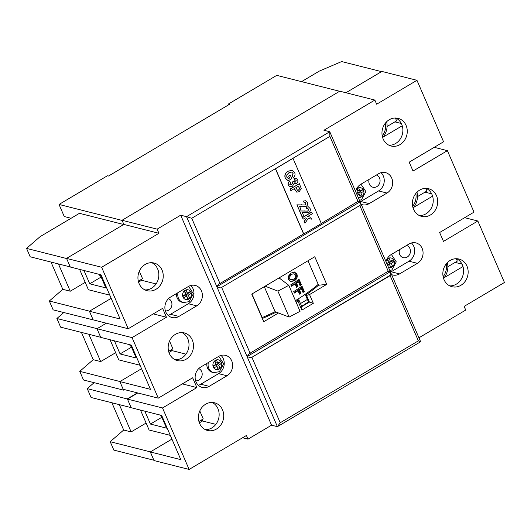 <?xml version="1.0" encoding="UTF-8"?>
<svg xmlns="http://www.w3.org/2000/svg" width="531" height="531" viewBox="0 0 531 531"><rect width="100%" height="100%" fill="white"/><g stroke="black" fill="none" stroke-linecap="round" stroke-linejoin="round"><path stroke-width="0.8" d="M140.483 410.078L149.105 430.004L170.305 435.367M144.857 411.186L150.426 424.063L166.542 428.139L160.966 415.262M198.926 421.488L203.24 418.932L199.795 410.954M150.426 424.063L161.842 417.293M159.917 414.996A12.684 11.158 104.2 0 0 161.577 416.676M79.597 269.383L88.411 289.747L109.798 295.156M83.971 270.485L89.732 283.806L105.842 287.882L100.08 274.56M138.312 281.184L142.547 278.675L139.314 271.195M89.732 283.806L101.149 277.036M98.852 274.255A12.684 11.158 104.2 0 0 100.883 276.419M110.043 339.727L118.758 359.879L140.051 365.262M114.411 340.836L120.079 353.938L136.188 358.013L130.52 344.911M168.619 351.336L172.894 348.801L169.555 341.075M120.079 353.938L131.496 347.168M129.378 344.626A12.684 11.158 104.2 0 0 131.23 346.544M387.657 265.5L389.455 264.431L390.862 267.684L392.389 266.781L392.694 266.595L391.287 263.343L394.254 261.504L393.431 259.606L390.438 261.378L389.031 258.126L387.199 259.208L388.606 262.467L386.807 263.529M216.389 359.932L214.557 361.014L215.964 364.266L212.964 366.045L213.827 368.029L216.821 366.251L218.228 369.503L220.06 368.421L218.653 365.169L221.653 363.39L220.79 361.405L217.796 363.177L216.389 359.932M165.38 310.894A6.339 5.575 104.2 0 0 168.705 310.157A6.339 5.575 104.2 0 0 171.938 304.11A6.339 5.575 104.2 0 0 168.473 298.681M195.64 380.813A6.339 5.575 104.2 0 0 198.959 380.077A6.339 5.575 104.2 0 0 202.192 374.023A6.339 5.575 104.2 0 0 198.727 368.6M369.151 179.325A6.339 5.575 104.2 0 0 372.895 187.231A6.339 5.575 104.2 0 0 376.837 186.613A6.339 5.575 104.2 0 0 380.07 180.421A6.339 5.575 104.2 0 0 376.373 175.044M399.584 249.597A6.339 5.575 104.2 0 0 403.268 257.681A6.339 5.575 104.2 0 0 407.211 257.057A6.339 5.575 104.2 0 0 410.436 250.771A6.339 5.575 104.2 0 0 406.587 245.441M449.777 285.89A14.264 12.552 104.2 0 0 456.308 284.165A14.264 12.552 104.2 0 0 463.59 271.075A14.264 12.552 104.2 0 0 456.653 258.723M450.115 260.449A14.264 12.552 104.2 0 0 442.881 274.872A14.264 12.552 104.2 0 0 452 286.713A14.264 12.552 104.2 0 0 460.875 285.32A14.264 12.552 104.2 0 0 468.116 270.903A14.264 12.552 104.2 0 0 458.996 259.055A14.264 12.552 104.2 0 0 450.115 260.449M419.377 215.566A14.264 12.552 104.2 0 0 425.955 213.834A14.264 12.552 104.2 0 0 433.236 200.725A14.264 12.552 104.2 0 0 426.254 188.372M419.676 190.098A14.264 12.552 104.2 0 0 412.434 204.521A14.264 12.552 104.2 0 0 421.554 216.369A14.264 12.552 104.2 0 0 430.435 214.969A14.264 12.552 104.2 0 0 437.677 200.552A14.264 12.552 104.2 0 0 428.557 188.704A14.264 12.552 104.2 0 0 419.676 190.098M388.977 145.235A14.264 12.552 104.2 0 0 395.608 143.509A14.264 12.552 104.2 0 0 402.883 130.367A14.264 12.552 104.2 0 0 395.86 118.028M389.23 119.754A14.264 12.552 104.2 0 0 381.995 134.17A14.264 12.552 104.2 0 0 391.115 146.018A14.264 12.552 104.2 0 0 399.989 144.618A14.264 12.552 104.2 0 0 407.231 130.201A14.264 12.552 104.2 0 0 398.111 118.353A14.264 12.552 104.2 0 0 389.23 119.754M151.833 262.712A14.264 12.552 -75.8 0 1 158.855 275.051A14.264 12.552 -75.8 0 1 151.581 288.194A14.264 12.552 -75.8 0 1 144.95 289.919M145.202 264.431A14.264 12.552 104.2 0 0 137.967 278.855A14.264 12.552 104.2 0 0 147.087 290.696A14.264 12.552 104.2 0 0 155.961 289.302A14.264 12.552 104.2 0 0 163.203 274.885A14.264 12.552 104.2 0 0 154.083 263.037A14.264 12.552 104.2 0 0 145.202 264.431M182.027 332.585A14.264 12.552 -75.8 0 1 189.003 344.938A14.264 12.552 -75.8 0 1 181.728 358.047A14.264 12.552 -75.8 0 1 175.144 359.779M175.442 334.311A14.264 12.552 104.2 0 0 168.201 348.734A14.264 12.552 104.2 0 0 177.321 360.582A14.264 12.552 104.2 0 0 186.202 359.182A14.264 12.552 104.2 0 0 193.443 344.765A14.264 12.552 104.2 0 0 184.323 332.917A14.264 12.552 104.2 0 0 175.442 334.311M212.214 402.465A14.264 12.552 -75.8 0 1 219.15 414.817A14.264 12.552 -75.8 0 1 211.876 427.906A14.264 12.552 -75.8 0 1 205.344 429.632M205.683 404.191A14.264 12.552 104.2 0 0 198.441 418.614A14.264 12.552 104.2 0 0 207.561 430.462A14.264 12.552 104.2 0 0 216.442 429.061A14.264 12.552 104.2 0 0 223.684 414.645A14.264 12.552 104.2 0 0 214.564 402.797A14.264 12.552 104.2 0 0 205.683 404.191M187.967 299.444L189.72 298.409L188.293 295.11L191.333 293.304L190.51 291.406L187.47 293.212L186.042 289.913L184.297 290.948L185.724 294.247L182.684 296.046L183.5 297.944L186.54 296.145L187.967 299.444A4.991 4.394 104.2 0 0 188.89 299.026A4.991 4.394 104.2 0 0 189.72 298.409A4.991 4.394 104.2 0 0 191.333 293.304A4.991 4.394 104.2 0 0 190.51 291.406A4.991 4.394 104.2 0 0 186.042 289.913A4.991 4.394 104.2 0 0 185.12 290.324A4.991 4.394 104.2 0 0 184.297 290.948A4.991 4.394 104.2 0 0 182.684 296.046A4.991 4.394 104.2 0 0 183.5 297.944A4.991 4.394 104.2 0 0 187.967 299.444M357.217 195.162L359.022 194.094L360.43 197.346L362.261 196.264L360.854 193.005L363.841 191.233L362.992 189.268L359.998 191.041L358.591 187.788L356.759 188.877L358.173 192.129L356.367 193.198M198.328 385.247A11.098 9.764 104.2 0 0 200.751 384.218L218.58 373.651A11.098 9.764 104.2 0 0 221.035 355.405M206.858 363.403A8.562 7.527 104.2 0 0 212.294 372.277L213.575 372.603A8.562 7.527 -75.8 0 1 208.358 362.514M168.075 315.334A11.098 9.764 104.2 0 0 170.497 314.306L188.326 303.732A11.098 9.764 104.2 0 0 190.782 285.492M176.531 293.53A8.562 7.527 104.2 0 0 181.98 302.239L183.261 302.557A8.562 7.527 -75.8 0 1 178.004 292.661M390.524 272.131A11.098 9.764 104.2 0 0 391.181 271.772L409.009 261.199A11.098 9.764 104.2 0 0 411.465 242.959M360.111 201.846A11.098 9.764 104.2 0 0 360.768 201.495L378.596 190.921A11.098 9.764 104.2 0 0 381.052 172.681M137.761 392.967L127.433 399.086L131.17 407.722L161.683 415.441L180.819 459.654L150.3 451.934L154.036 460.569L189.122 469.444L246.417 435.473L248.01 439.15L271.56 425.185L180.686 215.188L157.13 229.153L158.928 233.295L101.633 267.266L128.236 328.742L162.612 308.365L166.449 317.233L132.073 337.616L158.271 398.157L192.647 377.773L196.895 387.584L162.519 407.967L189.122 469.444M123.331 389.316L123.696 390.159L83.493 379.984L79.756 371.348L119.96 381.523L141.551 368.72L119.86 381.583L123.185 389.276L158.271 398.157M185.969 354.15L172.057 350.633L171.599 349.571L172.057 350.633L168.951 352.478L172.057 350.633L170.484 350.234M63.766 312.553L56.89 318.507L97.093 328.676L106.326 323.2L96.987 328.735L100.724 337.371L131.336 345.117L150.465 389.329L119.86 381.583M93.297 319.908L53.153 309.872L49.317 301.004L89.52 311.173L111.171 298.336L89.414 311.232L93.151 319.868L128.236 328.742M156.068 283.939L141.618 280.282L138.558 282.1L141.618 280.282L141.253 279.439L141.618 280.282L140.363 279.97M418.946 337.802L465.727 310.064L464.14 306.387L504.45 282.485L477.847 221.009L443.471 241.393L439.628 232.518L474.004 212.141L447.401 150.658L413.025 171.042L409.189 162.174L443.564 141.79L416.961 80.307L376.652 104.209L374.853 100.067L339.774 91.186L122.05 220.272L123.842 224.421L66.548 258.391L70.284 267.027L100.983 274.792L120.112 318.998L89.414 311.232M416.961 80.307L381.875 71.433L345.927 92.746M382.937 137.204L402.232 125.767L382.937 137.204M413.556 207.455L432.599 196.158L413.556 207.455M444.155 277.713L462.972 266.549L444.155 277.713M215.851 424.362L202.503 420.983L201.946 419.696L202.503 420.983L199.371 422.842L202.503 420.983L200.599 420.499M153.897 460.238L113.84 450.102L110.202 441.699L150.406 451.874L171.925 439.11L150.3 451.934M321.288 223.438L358.379 201.136L360.091 201.8L390.331 271.68L388.619 271.016L249.198 353.679L247.094 356.606L186.534 216.668L191.737 218.287L219.967 283.514L218.964 283.8L216.854 286.727L220.757 287.941L360.177 205.278L220.757 287.941M388.347 271.487L359.905 205.749M221.759 287.656L250.201 353.394M278.483 312.978L263.708 321.74L251.747 294.108L314.77 256.745L326.731 284.377L309.54 294.566L313.323 303.307L301.867 310.104L298.083 301.362L296.232 302.458M300.46 303.566L307.403 299.444M308.445 301.847L305.557 295.17L306.533 295.422L309.42 302.093L308.445 301.847A88.77 27.811 156.6 0 1 301.648 306.307M301.867 310.104L301.781 306.619L298.893 299.949L298.442 299.836A88.77 27.811 -23.4 0 1 295.8 301.462M309.54 294.566L306.533 295.422M313.323 303.307L309.42 302.093L301.781 306.619M298.893 299.949L298.083 301.362M180.686 215.188L186.534 216.668L329.771 131.741L360.091 201.8L360.177 205.278M293.105 158.311L275.536 168.725L303.759 233.952L321.335 223.538L292.959 158.271L275.39 168.692L303.613 233.912L219.967 283.514M358.106 201.607L329.884 136.381L191.737 218.287M374.853 100.067L323.923 130.261L329.771 131.741L329.884 136.381M226.983 375.775A11.098 9.764 104.2 0 0 232.611 364.565A11.098 9.764 104.2 0 0 225.522 355.352A11.098 9.764 104.2 0 0 218.613 356.434L200.791 367.007A11.098 9.764 104.2 0 0 195.156 378.218A11.098 9.764 104.2 0 0 202.251 387.431A11.098 9.764 104.2 0 0 209.161 386.349L226.983 375.775L218.58 373.651M196.729 305.863A11.098 9.764 104.2 0 0 202.357 294.645A11.098 9.764 104.2 0 0 195.262 285.432A11.098 9.764 104.2 0 0 188.359 286.521L170.531 297.088A11.098 9.764 104.2 0 0 164.902 308.305A11.098 9.764 104.2 0 0 171.998 317.518A11.098 9.764 104.2 0 0 178.901 316.43L196.729 305.863L188.326 303.732M361.199 204.362A11.098 9.764 104.2 0 0 362.268 204.707A11.098 9.764 104.2 0 0 369.178 203.619L386.999 193.052A11.098 9.764 104.2 0 0 392.628 181.834A11.098 9.764 104.2 0 0 385.539 172.621A11.098 9.764 104.2 0 0 378.63 173.71L360.808 184.277A11.098 9.764 104.2 0 0 355.578 191.366M391.612 274.64A11.098 9.764 104.2 0 0 392.681 274.985A11.098 9.764 104.2 0 0 399.584 273.896L417.412 263.33A11.098 9.764 104.2 0 0 423.041 252.112A11.098 9.764 104.2 0 0 415.946 242.899A11.098 9.764 104.2 0 0 409.043 243.988L391.214 254.555A11.098 9.764 104.2 0 0 385.991 261.644M162.519 407.967L127.433 399.086M132.073 337.616L96.987 328.735M101.633 267.266L66.548 258.391M157.13 229.153L122.05 220.272M158.928 233.295L123.842 224.421M166.449 317.233L153.273 313.901M196.895 387.584L182.325 383.893M248.01 439.15L242.548 437.77M390.411 275.158L250.997 357.821L390.146 275.629L390.331 271.68L420.645 341.738L277.408 426.665L271.56 425.185M477.847 221.009L464.671 217.677M447.401 150.658L434.225 147.326M251.999 357.536L280.222 422.762L277.408 426.665L247.094 356.606L250.997 357.821M280.222 422.762L418.368 340.856L390.146 275.629M418.368 340.856L420.645 341.738M390.331 271.68L247.094 356.606M360.091 201.8L216.854 286.727M263.708 321.74L262.52 318.421A88.77 27.811 -23.4 0 0 276.253 312.128M305.557 295.17A88.77 27.811 -23.4 0 0 318.573 285.193M308 260.761L318.593 285.233L326.731 284.377M262.52 318.421L251.946 293.988M213.827 368.029L213.84 368.023A4.991 4.394 104.2 0 0 218.228 369.503L218.228 369.503A4.991 4.394 104.2 0 0 219.197 369.072A4.991 4.394 104.2 0 0 220.06 368.421A4.991 4.394 104.2 0 0 221.653 363.39A4.991 4.394 104.2 0 0 220.796 361.419A4.991 4.394 104.2 0 0 216.396 359.938M214.557 361.014L214.564 361.027A4.991 4.394 104.2 0 0 212.977 366.032M359.792 195.873L358.657 192.454L361.651 190.682L361.438 190.191M361.651 190.682L363.841 191.233A4.991 4.394 104.2 0 0 362.992 189.268A4.991 4.394 104.2 0 0 358.591 187.788A4.991 4.394 104.2 0 0 357.628 188.213A4.991 4.394 104.2 0 0 356.759 188.877A4.991 4.394 104.2 0 0 356.294 189.388M358.657 192.454L360.854 193.005M360.064 195.707L362.261 196.264A4.991 4.394 104.2 0 0 363.841 191.233M356.58 193.682L359.022 194.094M359.998 191.041L357.808 190.49L357.038 188.711M390.438 261.378L388.247 260.821L387.477 259.048M390.225 266.21L389.097 262.792L392.09 261.013L391.878 260.529M392.09 261.013L394.281 261.571A4.991 4.394 104.2 0 1 392.668 266.535M389.097 262.792L391.287 263.343M390.504 266.044L392.694 266.595M387.019 264.02L389.455 264.431M214.836 360.854L215.599 362.627L217.796 363.177M217.591 368.029L216.462 364.611L219.456 362.839L219.237 362.328M219.456 362.839L221.653 363.39M216.462 364.611L218.653 365.169M217.869 367.864L220.06 368.421M213.19 366.556L214.63 365.7L216.821 366.251M187.33 297.964L189.72 298.409M182.863 296.471L184.35 295.588L186.54 296.145M187.47 293.212L185.279 292.654L184.489 290.835M187.529 297.851L186.096 294.552L189.136 292.754L188.956 292.329M189.136 292.754L191.333 293.304M186.096 294.552L188.293 295.11M288.2 180.779L285.293 178.124C284.477 175.084 285.446 172.774 288.214 171.208L292.362 170.332L294.645 172.462C295.422 174.487 294.97 176.199 293.285 177.606L292.375 176.199L293.092 173.358L291.632 172.037L288.977 172.701L286.786 174.938L286.793 177.108L288.439 178.695L289.581 178.018L288.592 176.046L290.284 175.164L291.791 178.648L288.2 180.779L285.147 178.084C284.331 175.044 285.3 172.741 288.067 171.168L292.282 170.318M289.581 178.018L288.592 176.046M288.326 178.635L289.435 177.978M293.092 173.358L291.559 172.017M292.375 176.199L292.946 173.318M293.285 177.606L292.229 176.159M288.738 176.08L290.284 175.164M294.718 182.179L295.687 182.067L296.205 180.547L295.548 179.989L294.539 180.155L294.161 178.595L296.152 178.343L297.645 179.75C298.183 181.323 297.778 182.598 296.437 183.567L294.068 183.514L292.481 186.235L290.032 186.686L288.247 185.259C287.729 183.58 288.187 182.213 289.614 181.164L290.669 182.611L289.807 184.423L290.357 184.881L291.791 184.536L292.641 182.631L292.223 182.053L293.855 181.297L294.884 182.233M288.393 185.299C287.875 183.613 288.333 182.252 289.76 181.204M289.959 186.666L288.247 185.259M294.745 183.819L294.068 183.567M294.161 178.595L296.079 178.33M294.539 180.155L294.015 178.555M296.205 180.547L295.475 179.969M295.687 182.067L296.059 180.513M294.572 182.146L295.541 182.027M291.791 184.536L292.787 182.671L292.223 182.053M292.369 182.087L294.001 181.33M290.291 184.861L291.645 184.503M290.862 190.649L290.191 189.102L299.345 183.673L301.223 188.386L299.258 191.671L296.829 192.162L294.313 188.605L290.862 190.649L290.045 189.069L299.345 183.673M298.475 186.142L295.853 187.689L297.546 190.33L298.568 190.138C299.537 189.248 299.637 188.213 298.86 187.031L298.475 186.142M296.756 192.142L294.207 188.671M297.473 190.31L298.422 190.098C299.391 189.215 299.491 188.18 298.707 186.992L298.369 186.202M299.418 210.422L297.015 204.873L305.265 205.012L305.989 203.161L305.312 202.51L304.163 202.742L303.732 201.057L305.776 200.725L307.429 202.351C308.033 204.096 307.568 205.477 306.029 206.506L301.681 206.732L299.59 206.34L300.964 209.506L299.418 210.422L296.869 204.84L305.119 204.973L305.843 203.127L305.239 202.497M301.953 206.805L301.09 206.579M301.88 206.785L301.535 206.698M303.732 201.057L305.703 200.705M304.163 202.742L303.586 201.017M301.429 204.74L302.471 205.012M303.506 212.626L302.232 212.446L303.606 215.613L301.913 216.489L299.511 210.94L307.761 211.079L308.484 209.227L307.88 208.597M304.595 212.911L303.732 212.679M302.059 216.529L299.657 210.98L307.907 211.112L308.63 209.267L307.953 208.617L306.805 208.849L306.374 207.163L308.418 206.831L310.071 208.457C310.675 210.203 310.21 211.584 308.67 212.606L303.36 212.586M304.522 212.891L304.177 212.798M306.374 207.163L308.345 206.811M306.805 208.849L306.228 207.123M304.071 210.84L305.113 211.112M304.953 223.212L304.23 221.54L306.599 218.135L305.332 217.876L303.194 219.15L302.378 217.564L311.531 212.135L312.347 213.721L307.568 216.555L310.715 217.192L311.558 219.137L308.259 218.467L304.953 223.212L304.084 221.507L306.447 218.108M303.194 219.15L302.378 217.564M307.568 216.555L310.715 217.192M302.524 217.597L311.677 212.168M288.439 279.625L288.326 276.259L291.068 273.06L294.42 271.985L296.915 274.082C297.718 276.996 296.889 279.2 294.433 280.693L290.669 281.656L288.439 279.625M296.49 283.056L297.957 286.441A88.77 27.811 156.6 0 1 296.563 287.357L295.097 283.966A88.77 27.811 156.6 0 1 291.459 286.269L290.802 284.762A88.77 27.811 -23.4 0 0 299.072 279.366L301.409 284.762A88.77 27.811 156.6 0 1 300.068 285.678L298.382 281.788A88.77 27.811 156.6 0 1 296.49 283.056L295.608 282.963L297.075 286.355A88.77 27.811 156.6 0 1 296.338 286.84M299.424 289.833L300.891 293.225A88.77 27.811 156.6 0 1 299.497 294.141L298.03 290.749A88.77 27.811 156.6 0 1 294.393 293.052L293.743 291.546A88.77 27.811 -23.4 0 0 302.006 286.143L304.343 291.546A88.77 27.811 156.6 0 1 303.002 292.462L301.316 288.572A88.77 27.811 156.6 0 1 299.424 289.833L298.541 289.747L300.008 293.132A88.77 27.811 156.6 0 1 299.272 293.616M318.215 284.364A88.77 27.811 156.6 0 1 295.442 300.632M279.094 277.899L288.818 285.326L300.055 311.305L289.136 317.067L275.104 311.684A88.77 27.811 156.6 0 1 262.161 317.591M275.104 311.684L264.285 286.68M288.818 285.326L277.892 291.094L265.108 286.189M289.136 317.067L277.892 291.094M293.968 271.972L296.039 273.989C296.836 276.91 296.006 279.114 293.557 280.6L290.563 281.622M289.01 278.629L290.616 279.85L293.816 279.16C295.422 278.297 296.006 276.91 295.581 275.005L294.015 273.75L290.895 274.441C289.282 275.323 288.652 276.717 289.01 278.629L291.499 279.943M294.015 273.75L290.895 274.441M296.915 274.082L296.039 273.989M294.433 280.693L293.557 280.6M291.778 274.534C290.158 275.416 289.534 276.81 289.893 278.722M301.409 284.762L300.526 284.669L298.422 279.81M297.957 286.441L297.075 286.355M300.526 284.669A88.77 27.811 156.6 0 1 299.836 285.147M298.382 281.788L297.499 281.695A88.77 27.811 156.6 0 1 295.608 282.963M295.097 283.966L294.214 283.873A88.77 27.811 156.6 0 1 291.24 285.764M304.343 291.546L303.46 291.453L301.356 286.587M300.891 293.225L300.008 293.132M303.46 291.453A88.77 27.811 156.6 0 1 302.77 291.931M301.316 288.572L300.433 288.479A88.77 27.811 156.6 0 1 298.541 289.747M298.03 290.749L297.148 290.656A88.77 27.811 156.6 0 1 294.174 292.548M443.564 278.423A15.85 13.945 104.2 0 0 447.354 262.613M413.098 207.993A15.85 13.945 104.2 0 0 416.988 192.182M382.625 137.562A15.85 13.945 104.2 0 0 386.628 121.758M456.268 258.716L457.304 261.113L447.872 266.701M425.822 188.366L426.957 190.981L417.485 196.596M395.383 118.015L396.611 120.856L387.079 126.504M69.88 218.991L70.915 218.221M71.094 218.268L64.258 216.542L59.027 204.448L107.408 175.768L108.51 176.04L229.465 104.328L228.37 104.049L228.688 104.786M228.37 104.049L276.751 75.362L339.628 91.272M123.696 224.507L79.458 213.309L40.164 236.614L26.55 248.389L30.187 256.792L70.245 266.927M381.523 71.639L341.672 61.556L319.29 71.114L301.548 81.641M425.006 192.136L431.663 193.822M455.12 262.4L462.016 264.146M394.891 121.871L401.317 123.497M94.106 382.672L87.23 388.619L91.073 397.493L131.13 407.629M87.23 388.619L127.533 399.027M111.882 402.757L123.683 430.03L110.202 441.699M56.89 318.507L60.627 327.142L100.684 337.278M81.435 332.406L93.244 359.686L79.756 371.348M26.55 248.389L66.607 258.524M50.996 262.055L62.797 289.335L49.317 301.004M123.696 390.159L124.586 389.635M137.41 392.874L127.433 398.794M59.027 204.448L122.11 220.411M58.443 263.94L70.251 291.22L85.212 282.346M70.251 291.22L62.797 289.335M88.889 334.291L100.691 361.571L115.652 352.697M100.691 361.571L93.244 359.686M119.329 404.642L131.137 431.915L146.098 423.048M131.137 431.915L123.683 430.03M382.207 135.843A14.264 12.552 104.2 0 0 385.44 123.066M412.66 206.28A14.264 12.552 104.2 0 0 415.813 193.503M443.119 276.711A14.264 12.552 104.2 0 0 446.186 263.94M358.179 197.379A4.991 4.394 104.2 0 0 360.43 197.346A4.991 4.394 104.2 0 0 361.392 196.921A4.991 4.394 104.2 0 0 362.261 196.264M394.254 261.504A4.991 4.394 104.2 0 0 388.035 258.484A4.991 4.394 104.2 0 0 386.714 259.639M391.168 267.505A4.991 4.394 104.2 0 0 391.805 267.193A4.991 4.394 104.2 0 0 392.389 266.781M216.343 359.958A4.991 4.394 104.2 0 0 215.433 360.37A4.991 4.394 104.2 0 0 214.617 360.98M212.997 366.105A4.991 4.394 104.2 0 0 213.807 367.976M388.586 267.651A4.991 4.394 104.2 0 0 390.836 267.617M378.596 190.921L386.999 193.052M360.768 201.495L369.178 203.619M409.009 261.199L417.412 263.33M391.181 271.772L399.584 273.896M200.751 384.218L209.161 386.349M170.497 314.306L178.901 316.43M360.967 184.184L365.859 191.552L361.571 199.57L359.5 200.433M391.38 254.455L396.265 261.829L391.978 269.841L389.907 270.704M188.631 286.362L193.357 293.756L189.063 301.681L183.261 302.557M218.779 356.341L223.664 363.708L219.376 371.727L213.575 372.603"/></g></svg>

